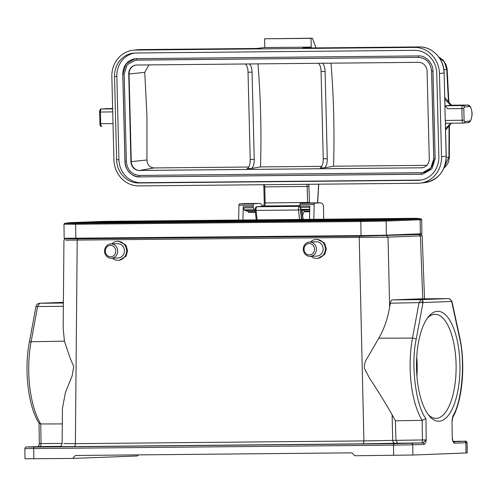 <?xml version="1.0" encoding="UTF-8"?>
<svg xmlns="http://www.w3.org/2000/svg" width="497" height="497" viewBox="0 0 497 497"><rect width="100%" height="100%" fill="white"/><g stroke="black" fill="none" stroke-linecap="round" stroke-linejoin="round"><path stroke-width="0.75" d="M262.515 206.156L262.509 205.857A14.034 5.548 89.5 0 0 259.341 203.416A14.034 5.548 89.5 0 0 259.229 203.422L253.743 203.751A1.46 0.578 -90.5 0 0 253.19 205.099L253.159 206.59A1.46 0.578 -90.5 0 0 253.377 207.814L254.321 209.796A2.491 0.988 -90.5 0 0 254.831 210.368L244.897 210.461A4.678 1.851 -90.5 0 0 244.922 210.467L248.854 211.635L255.328 211.579M255.209 210.48L254.855 210.374A4.678 1.851 -90.5 0 1 254.831 210.368M309.755 209.274L301.045 209.355A2.491 0.988 89.5 0 0 301.555 209.92A4.678 1.851 89.5 0 0 301.58 209.933L305.512 211.101A5.119 2.025 -90.5 0 1 306.32 211.784M301.045 209.355L300.101 207.373L309.793 207.28M306.177 202.975A14.034 5.548 89.5 0 0 306.065 202.975A14.034 5.548 89.5 0 0 305.953 202.975L300.468 203.304A1.46 0.578 89.5 0 0 299.921 204.658L299.884 206.143A1.46 0.578 89.5 0 0 300.101 207.373M323.709 219.121L323.466 205.28A14.034 5.548 89.5 0 0 320.298 202.838A14.034 5.548 89.5 0 0 320.186 202.838L314.7 203.167A1.46 0.578 -90.5 0 0 314.154 204.522L313.837 219.214M245.22 203.553A14.034 5.548 89.5 0 0 245.108 203.553A14.034 5.548 89.5 0 0 244.996 203.553L239.511 203.888A1.46 0.578 89.5 0 0 238.964 205.236L238.647 219.929M242.94 219.891L243.226 206.684A1.46 0.578 89.5 0 0 243.437 207.908L253.377 207.814M249.656 212.325A5.119 2.025 89.5 0 0 248.854 211.635M299.884 206.143L309.824 206.05L309.538 219.258M243.437 207.908L244.381 209.896A2.491 0.988 89.5 0 0 244.897 210.461M302.835 219.32L302.17 210.672L301.033 211.175L301.66 219.332M303.319 219.314A4.386 1.733 -90.5 0 1 302.779 216.375A4.386 1.733 -90.5 0 1 304.468 211.803L309.699 211.753M444.796 99.232L450.661 105.215A8.772 3.467 -90.5 0 1 450.798 105.209A8.772 3.467 -90.5 0 1 450.934 105.215M431.638 71.158L433.825 158.76L430.775 168.079L422.568 172.689L139.458 175.441C131.742 174.627 127.375 170.049 126.356 161.687L124.169 74.059L127.213 64.74L135.426 60.131L418.511 57.385M322.28 63.256A8.772 3.467 -90.5 0 1 325.094 71.462L327.274 158.748A8.772 3.467 -90.5 0 1 324.125 167.874L333.555 166.222L426.836 165.333M333.555 166.222A373.825 147.814 89.5 0 0 333.686 114.291A373.825 147.814 89.5 0 0 331.008 63.175M148.932 64.908L144.764 72.363L146.944 116.068L146.95 159.991C147.274 164.861 149.634 167.508 154.039 167.93L248.798 167.029M249.239 63.951A8.772 3.467 -90.5 0 1 252.054 72.158L254.234 159.444A8.772 3.467 -90.5 0 1 251.078 168.564L260.515 166.917L321.839 166.333M260.515 166.917A373.825 147.814 89.5 0 0 260.645 114.987A373.825 147.814 89.5 0 0 257.968 63.871M449.443 125.449L449.35 157.282L448.928 157.114L443.858 168.21M438.808 57.118L444.306 62.013L446.741 69.487L448.437 101.636M256.377 48.47L139.974 49.576A0.876 0.348 89.5 0 1 139.986 49.576A0.876 0.348 89.5 0 0 139.986 49.576L256.39 48.47L264.808 47.557L264.584 38.791L312.427 38.201L316.017 47.905M139.986 49.576L137.793 49.706A26.316 24.148 -96.2 0 1 139.974 49.576L135.352 50.079L414.628 47.42L419.244 46.923L302.853 48.029A0.876 0.348 89.5 0 0 302.853 48.029A0.876 0.348 89.5 0 0 302.835 48.029L311.259 47.116L311.041 38.35L312.427 38.201M264.584 38.791L311.041 38.35M264.808 47.557L311.259 47.116M445.337 123.61L446.461 123.244M447.729 108.737L461.881 108.601A2.926 1.156 -90.5 0 1 462.962 105.557L467.578 105.053L450.661 105.215L446.045 105.718C445.542 106.066 446.101 107.072 447.729 108.737L444.883 105.55M414.628 47.42A26.316 24.148 83.8 0 1 439.454 73.481L444.144 72.966L445.256 120.448A2.926 1.156 -90.5 0 0 446.436 123.244A2.926 1.156 -90.5 0 0 446.48 123.244L463.31 123.082M114.527 76.569A23.39 21.47 83.8 0 1 133.488 53.111A23.39 21.47 83.8 0 1 135.426 52.999L414.703 50.34A23.39 21.47 83.8 0 1 436.77 73.506L438.845 156.754A23.39 21.47 83.8 0 1 419.884 180.212A23.39 21.47 83.8 0 1 417.946 180.324L138.669 182.977A23.39 21.47 83.8 0 1 116.609 159.817L114.527 76.569L116.838 76.321L118.913 159.568A23.39 21.47 -96.2 0 0 140.98 182.728L420.257 180.076A23.39 21.47 -96.2 0 0 421.034 180.051M135.352 50.079A26.316 24.148 -96.2 0 0 133.177 50.203A26.316 24.148 -96.2 0 0 111.844 76.594L113.919 159.841A26.316 24.148 -96.2 0 0 138.744 185.903L418.02 183.244A26.316 24.148 -96.2 0 0 420.201 183.12A26.316 24.148 -96.2 0 0 441.535 156.729L439.454 73.481M134.65 53.017A23.39 21.47 -96.2 0 0 116.838 76.321M421.431 174.217L139.489 176.901C132.444 177.615 124.635 169.334 125.008 161.699L122.821 74.09L126.201 63.759L135.265 58.677L418.499 55.919C425.55 55.204 433.359 63.486 432.98 71.121L435.167 158.748L431.787 169.061L422.723 174.143L421.444 174.217L421.419 172.757M418.499 55.919L418.524 57.385C426.252 58.192 430.619 62.777 431.638 71.133L432.98 71.121M128.729 74.016A8.921 8.188 83.8 0 1 135.961 65.064A8.921 8.188 83.8 0 1 136.7 65.02L418.66 62.342A8.921 8.188 83.8 0 1 427.078 71.177L429.265 158.804A8.921 8.188 83.8 0 1 422.034 167.756A8.921 8.188 83.8 0 1 421.294 167.8L139.334 170.477A8.921 8.188 83.8 0 1 130.916 161.643L128.729 74.016L129.071 73.978A8.921 8.188 -96.2 0 1 136.135 65.051M130.916 161.643L131.258 161.606L129.071 73.978L144.764 72.363M146.95 159.991L131.258 161.606A8.921 8.188 -96.2 0 0 139.676 170.44L139.334 170.477M421.294 167.8L139.676 170.44L154.039 167.93M423.568 167.421L421.636 167.762A8.921 8.188 -96.2 0 0 422.202 167.731M245.214 63.989A8.772 3.467 -90.5 0 1 248.028 72.195L250.208 159.481A8.772 3.467 -90.5 0 1 247.052 168.607L251.078 168.564M318.254 63.299A8.772 3.467 -90.5 0 1 321.068 71.506L323.249 158.785A8.772 3.467 -90.5 0 1 320.093 167.911L324.125 167.874M459.955 365.494A54.968 21.731 -90.5 0 1 429.346 416.02A54.968 21.731 -90.5 0 1 416.498 367.146A54.968 21.731 -90.5 0 1 428.402 316.8A54.968 21.731 -90.5 0 1 459.955 365.494M428.234 414.616A52.042 20.576 89.5 0 0 436.037 418.387A52.042 20.576 89.5 0 0 456.109 365.562A52.042 20.576 89.5 0 0 435.049 314.309A52.042 20.576 89.5 0 0 427.321 318.229M416.921 376.13A52.042 20.576 89.5 0 0 417.176 365.935A52.042 20.576 89.5 0 0 416.734 356.921M111.844 243.884A9.505 8.729 87.8 0 1 117.485 241.325A9.505 8.729 87.8 0 1 126.573 250.743A9.505 8.729 87.8 0 1 118.211 260.316A9.505 8.729 87.8 0 1 112.39 258.198M117.485 241.325L118.634 241.281L125.816 244.934L127.654 250.699L126.002 256.34L119.224 260.279L118.211 260.316M104.569 251.14A7.163 6.579 87.8 0 1 110.874 243.921A7.163 6.579 87.8 0 1 117.727 251.016A7.163 6.579 87.8 0 1 111.415 258.235A7.163 6.579 87.8 0 1 104.569 251.14M110.874 243.921L117.578 243.667A7.163 6.579 87.8 0 1 124.43 250.761A7.163 6.579 87.8 0 1 118.118 257.98L111.415 258.235M105.333 251.147A5.703 5.237 87.8 0 1 110.489 245.4A5.703 5.237 87.8 0 1 115.801 251.047A5.703 5.237 87.8 0 1 110.645 256.8A5.703 5.237 87.8 0 1 105.333 251.147M453.208 441.361L457.215 441.379L453.283 441.504M400.352 443.349L389.132 443.579L400.352 443.349M45.886 446.716L34.672 446.952L45.886 446.716M304.046 249.258A5.703 5.237 87.8 0 1 309.202 243.511A5.703 5.237 87.8 0 1 314.52 249.159A5.703 5.237 87.8 0 1 309.364 254.911A5.703 5.237 87.8 0 1 304.046 249.258M303.282 249.252A7.163 6.579 87.8 0 1 309.588 242.033A7.163 6.579 87.8 0 1 316.44 249.127A7.163 6.579 87.8 0 1 310.134 256.346A7.163 6.579 87.8 0 1 303.282 249.252M309.588 242.033L316.291 241.778A7.163 6.579 87.8 0 1 323.143 248.873A7.163 6.579 87.8 0 1 316.837 256.092L310.134 256.346M310.563 241.996A9.505 8.729 87.8 0 1 316.204 239.436A9.505 8.729 87.8 0 1 325.293 248.854A9.505 8.729 87.8 0 1 316.924 258.428A9.505 8.729 87.8 0 1 311.103 256.309M316.924 258.428L317.937 258.39L324.721 254.445L326.374 248.811L324.529 243.045L317.347 239.392L316.204 239.436M390.319 303.189L422.997 302.555L416.182 339.352C410.652 364.22 415.716 405.446 425.935 418.673L422.152 420.325A64.361 25.453 -90.5 0 1 412.485 338.09L378.801 338.184C383.92 329.499 387.536 319.167 389.636 307.202L390.319 303.189C390.704 301.132 391.363 300.039 392.282 299.908L419.965 298.859M416.182 339.352A2.926 1.187 -169.5 0 0 412.485 338.09L419.002 302.909L420.984 299.629L422.282 300.051L422.885 300.834L422.997 302.555L451.661 301.462L459.495 337.705C465.465 361.307 462.111 401.253 452.922 415.989A2.926 2.174 -151.8 0 1 452.817 417.393L452.817 417.393C462.707 399.582 465.646 363.723 459.669 337.109A2.926 1.242 167.8 0 1 459.495 337.705M459.669 337.109L451.984 301.567L450.102 299.237L448.853 298.784M67.058 238.746L359.772 236.193L421.164 234.435L422.183 235.777L420.4 235.901L422.723 298.834M418.884 233.913L418.909 234.385L417.579 234.466L362.214 236.15L77.029 238.858L67.182 238.84L67.194 238.361M453.438 441.752L464.527 441.33L457.65 441.249A1.46 0.578 -90.5 0 1 457.65 441.249A1.46 0.578 -90.5 0 1 457.656 441.249C466.615 441.696 465.95 440.044 467.081 442.703L467.223 452.935L412.87 455.028L354.728 455.749L352.006 452.848L75.414 455.482L72.767 458.427L137.483 455.966L138.458 454.879M65.734 240.194L388.02 237.131L389.636 307.202M66.983 238.746L67.02 238.746C63.454 239.274 65.175 238.274 63.945 240.299L63.162 328.045L64.411 341.178L70.071 357.871L73.742 366.624L72.133 375.844L65.418 392.506L62.442 408.379L62.125 443.653C61.193 446.033 60.373 446.977 59.665 446.505L61.336 446.418M63.908 443.523L75.382 443.666L77.203 240.331L77.762 238.877M63.386 303.033L39.661 303.257L37.61 306.537L63.355 306.295M359.772 236.193L359.219 237.653L363.91 440.92L392.711 440.398L392.121 414.728C385.914 403.819 378.428 391.704 369.662 378.391L364.344 368.358C364.09 364.537 365.146 360.984 367.5 357.71L378.801 338.184M392.121 414.728L395.388 420.804L422.152 420.325L422.425 439.969L392.711 440.398A2.926 2.684 -92.2 0 0 395.438 443.243L362.798 443.833A2.926 1.156 89.5 0 0 363.91 440.92L75.382 443.666A2.926 1.156 -90.5 0 1 74.264 446.579L61.081 446.623C58.671 446.573 58.727 446.505 61.261 446.424M64.411 341.178L31.094 341.719A2.926 1.187 -169.5 0 0 29.304 342.47C23.943 370.153 28.211 406.695 39.126 423.363L40.76 423.953L62.299 423.929M39.592 303.257L63.392 302.35L39.592 303.257C37.635 303.493 36.436 304.537 35.989 306.376L29.304 342.47M36.306 306.233C35.716 306.438 36.144 306.537 37.61 306.537L31.094 341.719A64.361 25.453 89.5 0 0 40.76 423.953L41.034 443.591L62.125 443.399M33.833 458.799L33.69 448.567L24.85 448.549L24.993 458.781L72.767 458.427M425.935 418.673L426.233 439.901C425.954 442.175 425.227 443.666 424.053 444.368L412.727 444.803L412.87 455.028M453.463 441.783A1.46 1.342 -92.2 0 1 454.562 443.206C453.351 442.554 452.587 441.125 452.264 438.907L452.009 420.804L452.922 415.989M395.972 440.224L395.388 420.804M60.205 446.374L38.685 446.573L27.36 447.002L34.25 447.083L394.084 443.666L422.692 442.92L395.438 443.243M38.617 446.573A1.46 1.342 -92.2 0 1 38.654 446.573L38.654 446.573A1.46 1.342 -92.2 0 1 38.685 446.573L39.306 443.591L41.034 443.591A2.926 1.193 89.5 0 1 39.884 446.561M421.35 442.933A2.926 1.118 -90.6 0 0 422.425 439.969L426.233 439.901L422.692 442.92A1.46 1.342 87.8 0 1 424.053 444.368M453.189 441.758L452.264 438.907L452.009 420.804M395.979 440.274L397.563 443.162M122.852 221.028A19.296 7.629 89.5 0 0 120.957 221.656L108.557 221.879A19.296 17.724 87.8 0 0 103.867 221.376L416.449 218.301L421.021 218.817L421.717 219.668L421.91 233.758L386.368 235.149L361.015 235.609L64.163 238.299L63.97 224.209L75.637 224.234A0.876 0.348 -90.5 0 1 75.886 223.37L64.641 223.339L63.97 224.209M243.226 206.684L253.159 206.59M253.19 205.099L238.964 205.236M254.855 210.374L244.922 210.467M239.511 203.888L253.743 203.751M259.229 203.422L244.996 203.553M314.154 204.522L299.921 204.658M305.512 211.101L309.712 211.057M301.58 209.933L309.743 209.852L301.555 209.92M300.468 203.304L314.7 203.167M320.186 202.838L305.953 202.975M244.381 209.896L254.321 209.796M300.921 207.789L300.399 209.616A1.46 0.329 -6.3 0 1 298.498 209.995A2.926 1.156 -90.5 0 1 298.461 209.392A2.926 1.156 -90.5 0 1 299.542 206.342L257.111 206.746A2.926 1.156 89.5 0 0 256.03 209.79A2.926 1.156 89.5 0 0 256.073 210.399A1.46 0.329 -6.3 0 1 255.178 210.194A1.46 0.329 -6.3 0 1 255.284 210.045M299.89 206.392A1.46 1.342 -96.2 0 0 299.542 206.342L299.884 206.305M139.458 175.441L139.489 176.901M435.167 158.748L433.825 158.76M318.62 184.188L317.521 202.863M438.696 56.956L443.2 60.143L446.244 65.02L447.145 69.145L443.889 69.816M449.033 125.94L448.928 157.114L446.225 157.425M308.817 184.281L309.494 202.938M300.399 209.616L301.468 219.332M257.098 219.755L256.073 210.399L298.498 209.995L299.529 219.351M263.944 206L256.992 206.752A1.46 1.342 -96.2 0 1 257.111 206.746L264.062 205.994A1.46 1.342 -96.2 0 0 263.82 206.019M299.896 205.652L264.062 205.994A2.926 1.156 89.5 0 0 265.143 202.95L264.261 202.919L263.621 206.125M309.494 202.465L265.143 202.95L264.746 186.884L263.857 186.853L263.528 184.716M309.091 186.406L264.746 186.884A2.926 1.156 89.5 0 0 264.286 184.704M306.711 184.306A2.926 1.156 -90.5 0 1 307.171 186.481L307.575 202.546A2.926 1.156 -90.5 0 1 307.568 202.956M444.958 105.768L444.144 72.966C444.132 58.944 432.222 46.438 419.257 46.923A0.876 0.348 -90.5 0 1 419.257 46.923L302.835 48.029M450.673 123.206L445.536 128.829M445.331 123.368L446.151 156.201A26.316 24.148 83.8 0 1 424.817 182.616L420.201 183.12M444.069 72.978A26.316 24.148 83.8 0 0 419.244 46.923A0.876 0.348 -90.5 0 1 419.275 46.923M113.018 123.604L100.723 123.722A2.926 1.156 89.5 0 0 101.91 126.518C100.605 126.536 99.916 125.592 99.841 123.691L100.723 123.722L100.437 112.036L112.726 111.918M112.651 108.886L101.518 108.992L112.639 108.427M441.535 156.729L446.151 156.226M468.019 122.579A1.46 1.342 -96.2 0 0 469.323 121.106L464.707 121.61A1.46 1.342 83.8 0 1 463.403 123.082A2.926 1.156 -90.5 0 1 463.353 123.082A2.926 1.156 -90.5 0 1 462.173 120.286L461.881 108.601L463.8 108.526L464.341 107.004L468.957 106.501A1.46 1.342 83.8 0 0 467.578 105.053A8.772 3.467 -90.5 0 1 467.714 105.047L450.798 105.209M464.341 107.004A1.46 1.342 -96.2 0 0 462.962 105.557L446.045 105.718M118.913 159.568L116.609 159.817M140.98 182.728L138.669 182.977M420.257 180.076L417.946 180.324M106.401 108.489A8.772 3.467 89.5 0 0 106.265 108.483A8.772 3.467 89.5 0 0 106.134 108.489A1.46 1.342 -96.2 0 0 105.892 108.514M99.959 123.672L99.549 112.011L100.437 112.036A2.926 1.156 89.5 0 1 101.518 108.992A1.46 1.342 83.8 0 0 101.394 108.998L112.639 108.421M463.8 108.526L464.092 120.212L445.256 120.448M468.957 106.501C472.666 105.699 473.051 121.106 469.323 121.106M464.092 120.212L464.707 121.61M136.538 58.603L136.563 60.062L418.536 57.385C426.246 58.118 430.595 62.703 431.576 71.146L433.763 158.773C433.347 166.644 429.613 171.279 422.568 172.689M122.821 74.072L124.169 74.059M125.008 161.699L126.356 161.687M323.249 158.785L327.274 158.748M325.094 71.462L321.068 71.506M252.054 72.158L248.028 72.195M250.208 159.481L254.234 159.444M421.711 302.754L422.885 300.834M422.282 300.051L420.58 299.734M451.984 301.567L451.09 300.238M419.039 234.478L420.4 235.901L388.02 237.131L386.66 235.708M77.029 238.858L77.029 238.305M362.214 236.15L362.214 235.597M383.609 235.758L383.585 235.236M417.579 234.466L417.561 233.963M464.527 441.33A1.46 1.342 87.8 0 1 465.888 442.777L467.081 442.703M454.562 443.206L465.888 442.777L466.031 453.009M419.909 298.859L448.226 298.591L420.984 299.629L392.282 299.908M362.798 443.833L74.264 446.579M38.654 446.573L27.329 447.002A1.46 1.342 87.8 0 1 27.36 447.002M411.367 443.349A1.46 1.342 87.8 0 1 412.727 444.803L393.525 445.144L393.667 455.376M394.084 443.666A1.46 0.578 89.5 0 0 393.525 445.144L33.69 448.567A1.46 0.578 89.5 0 1 34.25 447.083M75.83 238.318L75.637 224.234L360.816 221.519A0.876 0.348 -90.5 0 1 361.071 220.662L75.886 223.37A19.296 7.629 -90.5 0 1 77.781 222.743L70.425 222.762M103.867 221.376L69.891 222.668A19.296 17.724 87.8 0 1 72.475 222.774M361.015 235.609L360.816 221.519L386.169 221.059A0.876 0.808 -92.2 0 0 385.542 220.214L361.071 220.662A19.296 7.629 -90.5 0 1 362.965 220.034L77.781 222.743M386.368 235.149L386.169 221.059L420.145 219.767A0.876 0.808 -92.2 0 0 419.518 218.922L385.542 220.214A19.296 17.724 -92.2 0 0 380.851 219.711L362.965 220.034M420.338 233.857L420.145 219.767L421.717 219.668M421.021 218.817L419.518 218.922A19.296 17.724 -92.2 0 0 414.827 218.419L380.851 219.711M408.031 218.32A19.296 7.629 89.5 0 0 406.484 218.736M120.709 222.333A0.876 0.348 89.5 0 1 120.957 221.656L399.333 219.009M88.534 222.644L108.557 221.879A0.876 0.808 87.8 0 1 109.135 222.445M245.108 203.553L259.341 203.416M306.065 202.975L320.298 202.838M451.556 105.202L444.753 97.431M318.745 184.188L317.645 202.863M449.35 157.282L448.71 161.27L447.573 163.973L443.765 168.415M447.145 69.145L448.878 102.14M256.228 219.761L255.178 210.194C255.178 207.901 255.787 206.752 256.992 206.752M264.261 202.919L263.857 186.853M445.399 123.411L446.219 156.213C445.455 171.08 438.323 179.883 424.817 182.616M451.338 123.2L445.567 130.046M137.793 49.706L133.177 50.203M446.436 123.244L463.353 123.082L468.137 122.573C470.15 122.66 471.485 119.802 472.15 114.018C471.597 107.967 470.119 104.979 467.714 105.047M101.394 108.998C100.406 108.8 99.791 109.806 99.549 112.011M135.265 58.677C127.375 60.274 123.206 65.411 122.765 74.084L124.952 161.711C126.008 170.999 130.854 176.062 139.483 176.901L422.723 174.143M136.563 60.062L135.426 60.131M255.402 212.269L248.345 212.337M451.984 301.573L449.847 298.952L448.251 298.591L419.934 298.859M422.183 235.777L424.513 298.815M39.306 443.591L39.021 423.195M38.331 446.666L39.226 444.293M452.817 417.393L452.251 420.791M27.329 447.002C26.217 446.542 25.39 447.064 24.85 448.549M452.599 439.603L452.5 438.894M69.891 222.668L64.641 223.339"/></g></svg>
